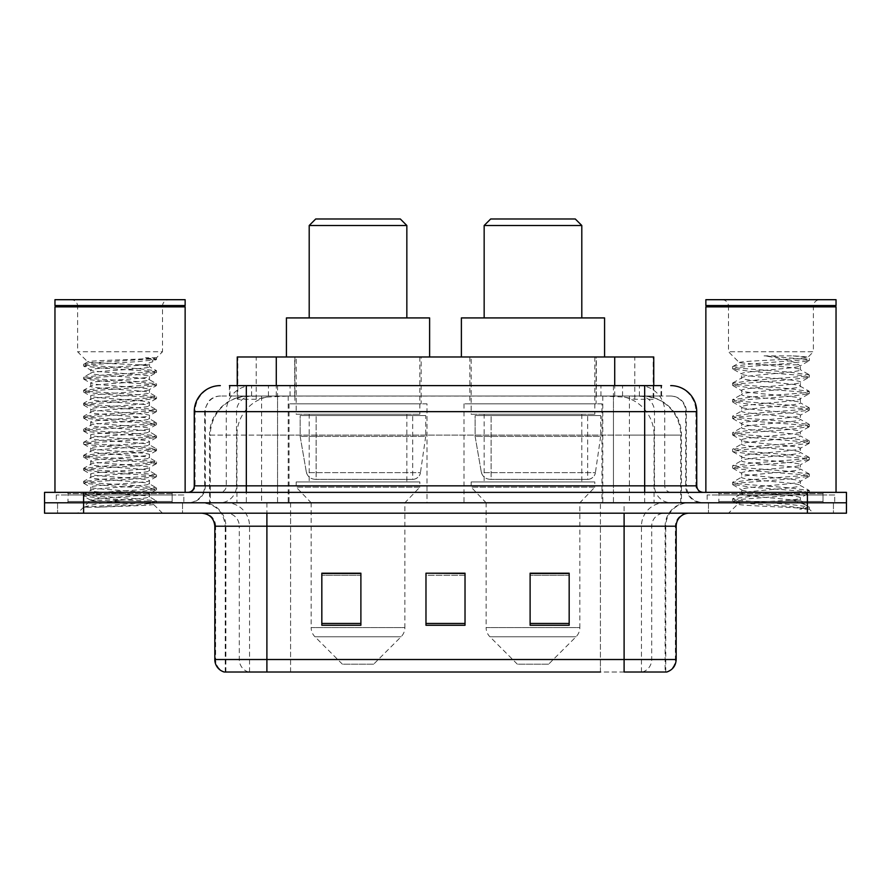 <?xml version="1.0" encoding="UTF-8"?>
<svg xmlns="http://www.w3.org/2000/svg" width="891" height="891" viewBox="0 0 891 891"><rect width="100%" height="100%" fill="white"/><g stroke="black" fill="none" stroke-linecap="round" stroke-linejoin="round"><path stroke-width="0.67" stroke-dasharray="4.46 3.34" d="M601.971 403.846L463.988 403.846L601.971 403.846L601.971 502.78L463.988 502.78L601.971 502.78M463.988 403.846L463.988 502.78M427.012 403.846L289.029 403.846L427.012 403.846L427.012 502.78L289.029 502.78L427.012 502.78M289.029 403.846L289.029 502.78M641.409 396.027L628.734 396.027L648.18 396.506C653.081 397.965 654.74 398.901 653.17 399.291L634.804 399.291L624.335 397.052L602.795 396.083L288.205 396.083L266.665 397.052L256.196 399.291L237.83 399.291L237.24 399.034L237.24 385.614L661.59 385.614L229.41 385.614L229.41 396.027L661.59 396.027L229.41 396.027M653.76 356.979L237.24 356.979M645.953 396.194A39.048 39.048 0 0 1 681.492 435.086L681.492 502.78L209.508 502.78L681.492 502.78M237.24 399.034C237.273 398.31 239.133 397.464 242.82 396.506L262.266 396.027L249.591 396.027M245.047 396.194A39.048 39.048 0 0 0 209.508 435.086L210.298 435.086L210.298 502.78M421.153 356.979L294.888 356.979L421.153 356.979L421.153 403.846L294.888 403.846L421.153 403.846M294.888 356.979L294.888 403.846M596.112 356.979L469.847 356.979L596.112 356.979L596.112 403.846L469.847 403.846L596.112 403.846M469.847 356.979L469.847 403.846M653.76 385.614L653.76 399.034L653.17 399.291L653.17 356.979M262.266 396.027L628.734 396.027M246.328 385.614L661.59 385.614L661.59 396.027M670.711 396.027L220.289 396.027L670.711 396.027A15.626 15.626 0 0 1 686.326 411.653L686.326 485.851L194.26 485.851M194.26 411.653L686.326 411.653L204.674 411.653L205.298 411.653L205.298 485.851L204.674 485.851A16.918 16.918 0 0 1 187.745 502.78L703.255 502.78L187.745 502.78M246.328 492.367L703.255 492.367L246.328 492.367M823.017 492.367L718.87 492.367L823.017 492.367L823.017 502.78L718.87 502.78L823.017 502.78L823.017 494.973L718.87 494.973L823.017 494.973M718.87 492.367L718.87 494.973M172.13 492.367L67.983 492.367L172.13 492.367L172.13 502.78L67.983 502.78L172.13 502.78L172.13 494.973L67.983 494.973L172.13 494.973M67.983 492.367L67.983 494.973M807.402 513.194L44.55 513.194L44.55 492.367L846.45 492.367L846.45 502.78L807.402 502.78L846.45 502.78L846.45 513.194L807.402 513.194L807.402 502.78L83.598 502.78L807.402 502.78L807.402 492.367M44.55 502.78L83.598 502.78L44.55 502.78M182.544 502.78L182.544 513.194L57.57 513.194L182.544 513.194L57.57 513.194L182.544 513.194L182.544 502.78L57.57 502.78L57.57 513.194L57.57 502.78L182.544 502.78M833.43 502.78L833.43 513.194L708.456 513.194L833.43 513.194L708.456 513.194L833.43 513.194L833.43 502.78L708.456 502.78L708.456 513.194L708.456 502.78L833.43 502.78M183.836 494.973L56.267 494.973L183.836 494.973L183.836 502.78L56.267 502.78L183.836 502.78M56.267 494.973L56.267 502.78M834.733 494.973L707.164 494.973L834.733 494.973L834.733 502.78L707.164 502.78L834.733 502.78M707.164 494.973L707.164 502.78M665.132 672.014L624.101 672.014L665.766 672.014L665.132 672.014L665.132 526.213L665.766 526.213A23.433 23.433 0 0 1 689.2 502.78L201.8 502.78L689.2 502.78M225.234 672.014L225.234 526.213L676.18 526.213M624.101 513.194L201.8 513.194L624.101 513.194M718.87 502.78L823.017 502.78L718.87 502.78M67.983 502.78L172.13 502.78L67.983 502.78M569.171 623.466L569.171 573.203L569.171 625.27L530.112 625.27L530.112 573.47L530.112 625.27L569.171 625.27L569.171 573.726L569.171 625.27L569.171 575.274L530.112 575.274L530.112 625.27L530.112 573.203L569.171 573.203L530.112 573.203L569.171 573.203L569.171 623.466L530.112 623.466M360.888 623.466L360.888 573.203L360.888 625.27L321.829 625.27L321.829 573.47L321.829 625.27L360.888 625.27L360.888 573.726L360.888 625.27L360.888 575.274L321.829 575.274L321.829 625.27L321.829 573.203L360.888 573.203L321.829 573.203L360.888 573.203L360.888 623.466L321.829 623.466M465.024 623.466L465.024 573.203L465.024 625.27L425.976 625.27L425.976 573.47L425.976 625.27L465.024 625.27L465.024 573.726L465.024 625.27L465.024 575.274L425.976 575.274L425.976 573.203L425.976 625.27L425.976 573.47L425.976 625.27L425.976 575.274L465.024 575.274L465.024 573.47L465.024 623.466L425.976 623.466L425.976 625.27L465.024 625.27L465.024 573.47L425.976 573.47L425.976 623.466M248.533 672.014A13.02 12.819 -90 0 1 239.3 659.518L239.3 526.213L290.589 526.213L290.589 672.014L600.411 672.014L600.411 659.518L215.611 659.518A13.02 12.819 -90 0 0 224.844 672.014L666.802 672.014M465.024 573.203L425.976 573.203L465.024 573.203M266.899 502.78L266.899 672.014L624.101 672.014L624.101 526.213L225.234 526.213C223.853 511.98 216.045 504.172 201.8 502.78M360.888 575.274L360.888 573.726L360.888 575.274L321.829 575.274L321.829 625.27L360.888 625.27L360.888 575.274M569.171 575.274L569.171 573.726L569.171 575.274L530.112 575.274L530.112 625.27L569.171 625.27L569.171 575.274M360.888 573.47L321.829 573.47M569.171 573.47L530.112 573.47M173.422 502.78L66.68 502.78L173.422 502.78A1.303 1.303 0 0 1 172.13 501.477L67.983 501.477L172.13 501.477L172.13 493.67A1.303 1.303 0 0 1 173.422 492.367L66.68 492.367L173.422 492.367M66.68 502.78A1.303 1.303 0 0 0 67.983 501.477L67.983 493.67A1.303 1.303 0 0 0 66.68 492.367M185.139 492.367L54.964 492.367L185.139 492.367M97.687 507.224L138.294 504.785L156.371 502.791L153.553 504.429L162.496 513.194L77.606 513.194L90.626 500.174C87.886 501.644 154.934 503.014 153.608 504.306C155.892 505.308 119.327 506.311 97.687 507.224L83.943 507.224C90.002 505.074 102.042 502.724 120.051 500.174L90.626 500.174C88.822 498.013 151.281 495.83 149.476 493.67C151.281 491.498 88.822 489.326 90.626 487.154C88.822 484.994 151.281 482.811 149.476 480.65C151.281 478.478 88.822 476.306 90.626 474.135C88.822 471.974 151.281 469.802 149.476 467.63C151.281 465.47 88.822 463.287 90.626 461.126C88.822 458.954 151.281 456.782 149.476 454.61C151.281 452.45 88.822 450.267 90.626 448.106C88.822 445.934 151.281 443.763 149.476 441.591C151.281 439.43 88.822 437.247 90.626 435.086C88.822 432.915 151.281 430.743 149.476 428.582C151.281 426.41 88.822 424.239 90.626 422.067C88.822 419.906 151.281 417.723 149.476 415.562C151.281 413.391 88.822 411.219 90.626 409.047C88.822 406.886 151.281 404.703 149.476 402.543C151.281 400.371 88.822 398.199 90.626 396.027C88.822 393.867 151.281 391.695 149.476 389.523C151.281 387.362 88.822 385.179 90.626 383.019C88.822 380.847 151.281 378.675 149.476 376.503L149.476 379.755C151.281 377.595 88.822 375.412 90.626 373.251C88.822 371.079 151.281 368.907 149.476 366.747C149.276 366.112 145.3 365.466 137.526 364.787C119.015 363.795 87.329 362.815 87.741 361.902L77.606 351.767L77.606 306.214L162.496 306.214L77.606 306.214A6.504 6.504 0 0 0 71.102 299.699L169.012 299.699L71.102 299.699M83.943 507.224L151.637 502.079L156.526 500.987L138.294 498.815L88.465 495.563L83.576 494.483L101.819 492.311L151.637 489.059L156.526 487.967L138.294 485.807L88.465 482.543L83.576 481.463L101.819 479.291L151.637 476.039L156.526 474.948L138.294 472.787L88.465 469.524L83.576 468.443L101.819 466.271L151.637 463.019L156.526 461.939L138.294 459.767L88.465 456.515L83.576 455.424L101.819 453.252L151.637 450L156.526 448.919L138.294 446.747L88.465 443.495L83.576 442.404L101.819 440.243L151.637 436.98L156.526 435.899L138.294 433.728L88.465 430.476L83.576 429.395L101.819 427.223L151.637 423.971L156.526 422.88L138.294 420.708L88.465 417.456L83.576 416.375L101.819 414.204L151.637 410.951L156.526 409.86L138.294 407.699L88.465 404.436L83.576 403.356L101.819 401.184L151.637 397.932L156.526 396.84L138.294 394.68L88.465 391.416L83.576 390.336L101.819 388.164L151.637 384.912L156.526 383.832L138.294 381.66L88.465 378.408L83.576 377.316L101.819 375.144L151.637 371.892L156.526 370.812L138.294 368.64L88.465 365.388L83.576 364.296L87.741 361.902C84.857 360.432 157.919 359.073 156.493 357.77L162.496 351.767L77.606 351.767L162.496 351.767L162.496 306.214A6.504 6.504 0 0 1 169.012 299.699M156.371 502.791L151.637 501.533L101.819 498.281L83.576 496.109L88.465 495.017L138.294 491.765L156.526 489.593L151.637 488.513L101.819 485.261L83.576 483.089L88.465 482.009L138.294 478.745L156.526 476.585L151.637 475.493L101.819 472.241L83.576 470.069L88.465 468.989L138.294 465.737L156.526 463.565L151.637 462.474L101.819 459.221L83.576 457.05L88.465 455.969L138.294 452.717L156.526 450.545L151.637 449.465L101.819 446.202L83.743 444.219L88.465 442.95L138.294 439.697L156.526 437.526L151.637 436.445L101.819 433.182L83.576 431.021L88.465 429.93L138.294 426.678L156.526 424.506L151.637 423.425L101.819 420.173L83.576 418.002L88.465 416.91L138.294 413.658L156.526 411.486L151.637 410.406L101.819 407.154L83.576 404.982L88.465 403.901L138.294 400.638L156.526 398.477L151.637 397.386L101.819 394.134L83.576 391.962L88.465 390.882L138.294 387.63L156.371 385.636L149.476 389.523L149.476 392.775C151.281 390.614 88.822 388.431 90.626 386.271C88.822 384.099 151.281 381.927 149.476 379.755L156.371 383.653M156.371 385.636L151.637 384.366L101.819 381.114L83.576 378.942L88.465 377.862L138.294 374.61L156.371 372.616L149.476 376.503C151.281 374.343 88.822 372.16 90.626 369.999L90.626 373.251L83.743 377.138M156.371 372.616L151.637 371.358L101.819 368.094L83.743 366.112L90.626 369.999C89.033 368.273 129.284 366.491 143.941 364.787L149.476 364.787L149.476 366.747L156.371 370.634M156.371 398.656L149.476 402.543L149.476 405.795C151.281 403.634 88.822 401.451 90.626 399.291C88.822 397.119 151.281 394.947 149.476 392.775L156.371 396.662M83.743 379.132L90.826 383.241L90.626 386.271L83.743 390.158M156.371 411.675L149.476 415.562L149.476 418.815C151.281 416.643 88.822 414.471 90.626 412.299C88.822 410.138 151.281 407.967 149.476 405.795L156.371 409.682M83.743 392.14L90.826 396.261L90.626 399.291L83.743 403.178M156.371 424.684L149.476 428.582L149.476 431.834C151.281 429.662 88.822 427.491 90.626 425.319C88.822 423.158 151.281 420.975 149.476 418.815L156.371 422.702M83.743 405.16L90.826 409.281L90.626 412.299L83.743 416.197M156.371 437.704L149.476 441.591L149.476 444.854C151.281 442.682 88.822 440.51 90.626 438.339C88.822 436.178 151.281 433.995 149.476 431.834L156.371 435.721M83.743 418.18L90.826 422.289L90.626 425.319L83.743 429.206M156.371 450.723L149.476 454.61L149.476 457.863C151.281 455.702 88.822 453.519 90.626 451.358C88.822 449.187 151.281 447.015 149.476 444.854L156.371 448.741M83.743 431.199L90.826 435.309L90.626 438.339L83.743 442.226M156.371 463.743L149.476 467.63L149.476 470.882C151.281 468.722 88.822 466.539 90.626 464.378C88.822 462.206 151.281 460.034 149.476 457.863L156.371 461.75M83.743 444.219L90.826 448.329L90.626 451.358L83.743 455.245M156.371 476.763L149.476 480.65L149.476 483.902C151.281 481.741 88.822 479.558 90.626 477.398C88.822 475.226 151.281 473.054 149.476 470.882L156.371 474.769M83.743 457.228L90.826 461.349L90.626 464.378L83.743 468.265M156.371 489.783L149.476 493.67L149.476 496.922C151.281 494.75 88.822 492.578 90.626 490.406C88.822 488.246 151.281 486.074 149.476 483.902L156.371 487.789M83.743 470.248L90.826 474.368L90.626 477.398L83.743 481.285M120.051 500.174C137.927 499.094 147.739 498.002 149.476 496.922L156.371 500.809M83.743 483.267L90.826 487.388L90.626 490.406L83.743 494.305M156.493 357.77L145.478 357.748C151.37 359.051 153.731 360.376 152.561 361.713L156.526 359.418L145.478 357.748M137.526 364.787L149.476 364.787L152.561 361.713L143.941 364.787M77.606 513.194L162.496 513.194M90.626 500.174L83.743 496.287M54.964 299.699L185.139 299.699M54.964 305.557L185.139 305.557M55.621 306.214L184.493 306.214M54.964 306.86L185.139 306.86M83.743 364.118L101.819 362.136L151.637 358.873L156.515 357.748M83.743 366.112L88.465 364.842L138.294 361.59L156.371 359.596M309.199 317.92L406.842 317.92L309.199 317.92M373.641 664.196L342.4 664.196L314.969 636.775L401.073 636.775L314.969 636.775A13.02 13.02 0 0 1 311.159 627.565L404.882 627.565A13.02 13.02 0 0 1 401.073 636.775L373.641 664.196L342.4 664.196M404.882 502.78L311.159 502.78L311.159 627.565L404.882 627.565L404.882 502.78L419.85 487.154L296.191 487.154L419.85 487.154L419.85 481.953L296.191 481.953L296.191 487.154L311.159 502.78L404.882 502.78M309.199 414.259L406.842 414.259L309.199 414.259L309.199 481.953L406.842 481.953L309.199 481.953M406.842 414.259L406.842 481.953M296.191 356.979L419.85 356.979L296.191 356.979L296.191 414.259L419.85 414.259L296.191 414.259M419.85 356.979L419.85 414.259M429.618 356.979L286.423 356.979L429.618 356.979M286.423 317.92L429.618 317.92M296.191 481.953L419.85 481.953M309.199 225.501L406.842 225.501M315.715 218.986L400.326 218.986M412.711 479.347L412.7 479.347A7.807 7.807 90 0 0 420.441 472.664L306.437 472.664C307.985 477.13 311.215 479.358 316.127 479.347L316.138 415.562L316.138 479.347C311.237 479.369 308.008 477.142 306.437 472.664L300.167 436.39L300.167 415.562L425.709 415.562L425.709 436.39L300.167 436.39L306.437 472.664L420.441 472.664C419.383 479.035 412.266 479.77 412.711 479.347L316.127 479.347L412.711 479.347L412.7 415.562L316.138 415.562L412.7 415.562M425.709 415.562L300.167 415.562L316.138 415.562L300.167 415.562L300.167 436.39L425.709 436.39L420.441 472.664M484.158 317.92L581.801 317.92L484.158 317.92M548.6 664.196L517.359 664.196L489.927 636.775L576.032 636.775L489.927 636.775A13.02 13.02 0 0 1 486.118 627.565L579.841 627.565A13.02 13.02 0 0 1 576.032 636.775L548.6 664.196L517.359 664.196M579.841 502.78L486.118 502.78L486.118 627.565L579.841 627.565L579.841 502.78L594.809 487.154L471.15 487.154L594.809 487.154L594.809 481.953L471.15 481.953L471.15 487.154L486.118 502.78L579.841 502.78M484.158 414.259L581.801 414.259L484.158 414.259L484.158 481.953L581.801 481.953L484.158 481.953M581.801 414.259L581.801 481.953M471.15 356.979L594.809 356.979L471.15 356.979L471.15 414.259L594.809 414.259L471.15 414.259M594.809 356.979L594.809 414.259M604.577 356.979L461.382 356.979L604.577 356.979M461.382 317.92L604.577 317.92M471.15 481.953L594.809 481.953M484.158 225.501L581.801 225.501M490.674 218.986L575.285 218.986M587.67 479.347L587.659 479.347A7.807 7.807 90 0 0 595.4 472.664L481.396 472.664C482.944 477.13 486.185 479.358 491.097 479.347L491.097 415.562L491.097 479.347C486.196 479.369 482.967 477.142 481.396 472.664L475.126 436.39L475.126 415.562L600.668 415.562L600.668 436.39L475.126 436.39L481.396 472.664L595.4 472.664C594.342 479.035 587.225 479.77 587.67 479.347L491.097 479.347L587.67 479.347L587.659 415.562L491.097 415.562L587.659 415.562M600.668 415.562L475.126 415.562L491.097 415.562L475.126 415.562L475.126 436.39L600.668 436.39L595.4 472.664M824.32 502.78L717.578 502.78L824.32 502.78A1.303 1.303 0 0 1 823.017 501.477L718.87 501.477L823.017 501.477L823.017 493.67A1.303 1.303 0 0 1 824.32 492.367L717.578 492.367L824.32 492.367M717.578 502.78A1.303 1.303 0 0 0 718.87 501.477L718.87 493.67A1.303 1.303 0 0 0 717.578 492.367M836.036 492.367L705.861 492.367L836.036 492.367M790.228 500.174C772.163 501.488 737.392 502.791 737.726 503.972C734.418 505.821 808.07 507.502 809.262 509.129L790.139 506.511L751.759 503.749L732.814 501.277L737.715 499.617L790.139 495.485L809.073 493.013L800.374 497.902L800.374 500.174L790.228 500.174C796.877 499.372 800.263 498.604 800.374 497.902C802.178 495.151 739.719 492.378 741.524 489.627C739.719 486.876 802.178 484.114 800.374 481.363C802.178 478.612 739.719 475.85 741.524 473.099C739.719 470.348 802.178 467.586 800.374 464.835C802.178 462.084 739.719 459.322 741.524 456.571C739.719 453.82 802.178 451.046 800.374 448.296C802.178 445.545 739.719 442.782 741.524 440.031C739.719 437.281 802.178 434.518 800.374 431.767C802.178 429.017 739.719 426.254 741.524 423.503C739.719 420.752 802.178 417.979 800.374 415.228C802.178 412.477 739.719 409.715 741.524 406.964C739.719 404.213 802.178 401.451 800.374 398.7C802.178 395.949 739.719 393.187 741.524 390.436C739.719 387.685 802.178 384.923 800.374 382.172L800.374 386.304C802.178 383.553 739.719 380.791 741.524 378.04C739.719 375.289 802.178 372.516 800.374 369.765C800.931 368.094 780.349 366.535 761.905 364.787L739.43 362.704L728.504 351.767L728.504 306.214L813.394 306.214L728.504 306.214A6.504 6.504 0 0 0 721.988 299.699L819.898 299.699L721.988 299.699M809.262 509.129L799.684 509.129L809.073 506.912L790.139 504.44L737.715 500.308L732.569 498.927L751.759 496.176L804.183 492.044L809.329 490.663L790.139 487.912L737.715 483.78L732.569 482.399L751.759 479.648L804.183 475.504L809.329 474.135L790.139 471.372L737.715 467.24L732.569 465.859L751.759 463.108L804.183 458.976L809.329 457.595L790.139 454.844L737.715 450.712L732.569 449.331L751.759 446.58L804.183 442.448L809.329 441.067L790.139 438.305L737.715 434.173L732.569 432.803L751.759 430.041L804.183 425.909L809.329 424.528L790.139 421.777L737.715 417.645L732.569 416.264L751.759 413.513L804.183 409.381L809.329 408L790.139 405.249L737.715 401.117L732.569 399.736L751.759 396.974L804.183 392.842L809.329 391.472L790.139 388.71L737.715 384.578L732.569 383.197L751.759 380.446L804.183 376.314L809.329 374.933L790.139 372.182L737.715 368.05L732.569 366.669L739.43 362.704C736.3 360.822 808.995 359.084 807.703 357.469L813.394 351.767L728.504 351.767L813.394 351.767L813.394 306.214A6.504 6.504 0 0 1 819.898 299.699M809.073 493.013L804.183 491.353L751.759 487.221L732.569 484.459L737.715 483.089L790.139 478.957L809.329 476.195L804.183 474.825L751.759 470.682L732.569 467.931L737.715 466.55L790.139 462.418L809.329 459.667L804.183 458.286L751.759 454.154L732.814 451.681L737.715 450.022L790.139 445.89L809.329 443.128L804.183 441.758L751.759 437.626L732.569 434.864L737.715 433.494L790.139 429.351L809.329 426.6L804.183 425.219L751.759 421.087L732.569 418.336L737.715 416.955L790.139 412.823L809.329 410.072L804.183 408.691L751.759 404.559L732.569 401.796L737.715 400.427L790.139 396.295L809.073 393.811L800.374 398.7L800.374 402.832C802.178 400.081 739.719 397.319 741.524 394.568C739.719 391.817 802.178 389.055 800.374 386.304L809.073 391.194M809.073 393.811L804.183 392.151L751.759 388.019L732.569 385.268L737.715 383.887L790.139 379.755L809.073 377.283L800.374 382.172C802.178 379.421 739.719 376.648 741.524 373.897L741.524 378.04L732.814 382.918M809.073 377.283L804.183 375.623L751.759 371.491L732.814 369.019L741.524 373.897C739.719 371.146 802.178 368.384 800.374 365.633L800.374 369.765L809.073 374.654M809.073 410.35L800.374 415.228L800.374 419.371C802.178 416.62 739.719 413.847 741.524 411.096C739.719 408.345 802.178 405.583 800.374 402.832L809.073 407.722M732.814 385.547L741.847 390.804L741.524 394.568L732.814 399.458M809.073 426.878L800.374 431.767L800.374 435.899C802.178 433.149 739.719 430.386 741.524 427.635C739.719 424.884 802.178 422.122 800.374 419.371L809.073 424.25M732.814 402.075L741.847 407.343L741.524 411.096L732.814 415.986M809.073 443.406L800.374 448.296L800.374 452.428C802.178 449.677 739.719 446.914 741.524 444.163C739.719 441.413 802.178 438.65 800.374 435.899L809.073 440.789M732.814 418.614L741.847 423.871L741.524 427.635L732.814 432.525M809.073 459.945L800.374 464.835L800.374 468.967C802.178 466.216 739.719 463.454 741.524 460.703C739.719 457.952 802.178 455.178 800.374 452.428L809.073 457.317M732.814 435.142L741.847 440.399L741.524 444.163L732.814 449.053M809.073 476.473L800.374 481.363L800.374 485.495C802.178 482.744 739.719 479.982 741.524 477.231C739.719 474.48 802.178 471.718 800.374 468.967L809.073 473.856M732.814 451.681L741.847 456.938L741.524 460.703L732.814 465.581M799.684 509.129C804.495 507.603 806.177 506.088 804.762 504.562L793.502 500.174C777.876 498.114 739.987 495.875 741.524 493.759C739.719 491.008 802.178 488.246 800.374 485.495L809.073 490.384M732.814 468.209L741.847 473.466L741.524 477.231L732.814 482.12M793.502 500.174L800.374 500.174L804.762 504.562M732.814 484.749L741.847 490.005L741.524 493.759L732.814 498.648M732.814 369.019L737.715 367.359L790.139 363.227L809.073 360.744L800.04 366.012L798.793 364.787C794.583 361.456 783 358.472 764.055 355.843L792.712 355.843C802.902 356.378 807.903 356.923 807.703 357.469L792.712 355.843M761.905 364.787L798.793 364.787M809.329 507.202L809.329 509.129L813.394 513.194L728.504 513.194L813.394 513.194M732.814 501.277L737.804 504.172L728.504 513.194M705.861 299.699L836.036 299.699M705.861 305.557L836.036 305.557M706.507 306.214L835.379 306.214M705.861 306.86L836.036 306.86M732.814 366.39L751.759 363.918L804.183 359.775L809.073 358.126M809.073 360.744L804.183 359.095L764.055 355.843M237.83 399.291L237.83 356.979M242.82 396.506A39.048 38.458 -90 0 0 210.298 435.086L681.492 435.086L629.414 435.086L629.414 502.78M680.702 502.78L680.702 435.086A39.048 38.458 90 0 0 648.18 396.506M261.586 396.027L261.586 435.086L209.508 435.086L209.508 502.78M602.795 396.083L602.795 502.78M624.335 397.052A39.048 38.458 90 0 1 654.072 435.086L654.072 502.78M288.205 396.083L288.205 502.78M266.665 397.052A39.048 38.458 -90 0 0 236.928 435.086L236.928 502.78M629.414 396.027L629.414 435.086L261.586 435.086L261.586 502.78M276.288 396.116L276.288 385.614M256.196 399.291L256.196 356.979M294.654 396.116L294.654 356.979M596.346 396.116L596.346 356.979M634.804 399.291L634.804 356.979M614.712 396.116L614.712 385.614M268.458 396.027L268.458 385.614M220.289 396.027C215.867 396.105 212.091 397.72 208.984 400.872L204.919 408.846L204.674 411.653L204.674 485.851L644.672 485.851L644.672 396.027M277.546 385.614L277.546 485.851L205.298 485.851A16.918 16.662 90 0 1 188.636 502.78M644.672 502.78L644.672 485.851L686.326 485.851C687.329 496.131 692.975 501.778 703.255 502.78M613.453 385.614L613.453 411.653L696.74 411.653M696.74 485.851L695.949 485.851L695.949 411.653A26.039 25.639 90 0 0 670.31 385.614M83.598 492.367L83.598 513.194M251.908 385.614A26.039 25.639 -90 0 0 226.258 411.653L226.258 485.851A6.504 6.415 90 0 1 219.854 492.367M220.69 385.614A26.039 25.639 -90 0 0 195.051 411.653L195.051 485.851A6.504 6.415 90 0 1 188.636 492.367M639.092 385.614A26.039 25.639 90 0 1 664.742 411.653L664.742 485.851L613.453 485.851L613.453 492.367M702.364 492.367A6.504 6.415 -90 0 1 695.949 485.851L664.742 485.851A6.504 6.415 -90 0 0 671.146 492.367M220.69 396.027A15.626 15.381 -90 0 0 205.298 411.653L613.453 411.653L613.453 485.851L277.546 485.851L277.546 492.367M277.546 396.027L277.546 502.78M251.908 396.027A15.626 15.381 -90 0 0 236.516 411.653L236.516 485.851A16.918 16.662 90 0 1 219.854 502.78M246.328 396.027L246.328 502.78M670.31 396.027A15.626 15.381 90 0 1 685.702 411.653L685.702 485.851A16.918 16.662 -90 0 0 702.364 502.78M639.092 396.027A15.626 15.381 90 0 1 654.484 411.653L654.484 485.851A16.918 16.662 -90 0 0 671.146 502.78M613.453 396.027L613.453 502.78M230.001 396.027L230.001 385.614M251.585 396.027L251.585 385.614M290.043 396.027L290.043 385.614M600.957 396.027L600.957 385.614M639.415 396.027L639.415 385.614M660.999 396.027L660.999 385.614M622.542 396.027L622.542 385.614M642.467 672.014A13.02 12.819 90 0 0 651.7 659.518L600.411 659.518L600.411 526.213L665.132 526.213A23.433 23.077 -90 0 1 688.208 502.78M214.82 526.213L215.611 526.213L215.611 659.518L214.82 659.518M666.156 672.014A13.02 12.819 90 0 0 675.389 659.518L651.7 659.518L651.7 526.213A13.02 12.819 -90 0 1 664.519 513.194M676.18 659.518L675.389 659.518L675.389 526.213A13.02 12.819 -90 0 1 688.208 513.194M202.792 513.194A13.02 12.819 90 0 1 215.611 526.213L239.3 526.213A13.02 12.819 90 0 0 226.481 513.194M290.589 672.014L290.589 513.194M600.411 672.014L600.411 513.194M641.442 672.014L641.442 526.213A23.433 23.077 -90 0 1 664.519 502.78M665.766 672.014L665.766 526.213L624.101 526.213L624.101 502.78M225.869 672.014L225.869 526.213A23.433 23.077 90 0 0 202.792 502.78M249.558 672.014L249.558 526.213A23.433 23.077 90 0 0 226.481 502.78M290.589 502.78L290.589 526.213L600.411 526.213L600.411 502.78M172.13 493.67L67.983 493.67L172.13 493.67M823.017 493.67L718.87 493.67L823.017 493.67M156.526 500.987L156.526 502.613M83.576 494.483L83.576 496.109M156.526 487.967L156.526 489.593M83.576 481.463L83.576 483.089M156.526 474.948L156.526 476.585M83.576 468.443L83.576 470.069M156.526 461.939L156.526 463.565M83.576 455.424L83.576 457.05M156.526 448.919L156.526 450.545M83.576 442.404L83.576 444.041M156.526 435.899L156.526 437.526M83.576 429.395L83.576 431.021M156.526 422.88L156.526 424.506M83.576 416.375L83.576 418.002M156.526 409.86L156.526 411.486M83.576 403.356L83.576 404.982M156.526 396.84L156.526 398.477M83.576 390.336L83.576 391.962M156.526 383.832L156.526 385.458M83.576 377.316L83.576 378.942M156.526 370.812L156.526 372.438M83.576 364.296L83.576 365.934M156.526 357.792L156.526 359.418M732.569 498.927L732.569 500.998M809.329 490.663L809.329 492.734M732.569 482.399L732.569 484.459M809.329 474.135L809.329 476.195M732.569 465.859L732.569 467.931M809.329 457.595L809.329 459.667M732.569 449.331L732.569 451.403M809.329 441.067L809.329 443.128M732.569 432.803L732.569 434.864M809.329 424.528L809.329 426.6M732.569 416.264L732.569 418.336M809.329 408L809.329 410.072M732.569 399.736L732.569 401.796M809.329 391.472L809.329 393.532M732.569 383.197L732.569 385.268M809.329 374.933L809.329 377.004M732.569 366.669L732.569 368.74M809.329 358.405L809.329 360.465M803.693 503.794L809.073 506.912"/><path stroke-width="1.34" d="M229.41 385.614L246.328 385.614L229.41 385.614L237.24 385.614L237.24 356.979L653.76 356.979L653.76 385.614M220.289 385.614A26.039 26.039 0 0 0 194.26 411.653L194.26 485.851A6.504 6.504 0 0 1 187.745 492.367M670.711 385.614A26.039 26.039 0 0 1 696.74 411.653L246.328 411.653L246.328 385.614L661.59 385.614M696.74 411.653L696.74 485.851C697.13 489.805 699.301 491.977 703.255 492.367M83.598 492.367L44.55 492.367L44.55 502.78L83.598 502.78L44.55 502.78L44.55 513.194L83.598 513.194L83.598 502.78L807.402 502.78L83.598 502.78L83.598 492.367L807.402 492.367L807.402 502.78L846.45 502.78L807.402 502.78L807.402 513.194L83.598 513.194M807.402 513.194L846.45 513.194L846.45 492.367L807.402 492.367M290.589 672.014L224.844 672.014M676.18 659.518C675.812 665.755 672.694 669.921 666.802 672.014L624.101 672.014L624.101 659.518L676.18 659.518L676.18 526.213A13.02 13.02 0 0 1 689.2 513.194M224.198 672.014A13.02 13.02 0 0 1 214.82 659.518L214.82 526.213C214.052 518.306 209.708 513.962 201.8 513.194M569.171 625.27L569.171 573.203L530.112 573.203L530.112 625.27L569.171 625.27M360.888 625.27L360.888 573.203L321.829 573.203L321.829 625.27L360.888 625.27M465.024 625.27L465.024 573.203L425.976 573.203L425.976 625.27L465.024 625.27M600.411 672.014L266.899 672.014L266.899 659.518L624.101 659.518L624.101 526.213L214.82 526.213M425.976 573.203L465.024 573.47L425.976 573.203M360.888 573.47L321.829 573.47M569.171 573.47L530.112 573.47M54.964 306.86L55.621 306.214L184.493 306.214L185.139 306.86L54.964 306.86L54.964 492.367M185.139 306.86L185.139 492.367M184.493 306.214L185.139 305.557L54.964 305.557L55.621 306.214M185.139 305.557L185.139 299.699L54.964 299.699L54.964 305.557M309.199 225.501L406.842 225.501L400.326 218.986L315.715 218.986L309.199 225.501L309.199 317.92M406.842 225.501L406.842 317.92M429.618 356.979L429.618 317.92L286.423 317.92L286.423 356.979M484.158 225.501L581.801 225.501L575.285 218.986L490.674 218.986L484.158 225.501L484.158 317.92M581.801 225.501L581.801 317.92M604.577 356.979L604.577 317.92L461.382 317.92L461.382 356.979M705.861 306.86L706.507 306.214L835.379 306.214L836.036 306.86L705.861 306.86L705.861 492.367M836.036 306.86L836.036 492.367M835.379 306.214L836.036 305.557L705.861 305.557L706.507 306.214M836.036 305.557L836.036 299.699L705.861 299.699L705.861 305.557M276.288 385.614L276.288 356.979M614.712 385.614L614.712 356.979M246.328 492.367L246.328 411.653L194.26 411.653M194.26 485.851L696.74 485.851M644.672 385.614L644.672 492.367M624.101 513.194L624.101 526.213L676.18 526.213M214.82 659.518L266.899 659.518L266.899 513.194M465.024 623.466L425.976 623.466M360.888 623.466L321.829 623.466M569.171 623.466L530.112 623.466"/></g></svg>
